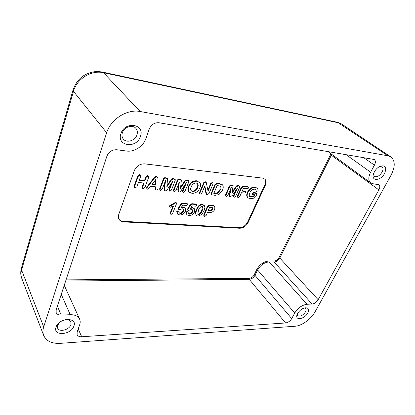 <?xml version="1.0" encoding="UTF-8"?>
<svg xmlns="http://www.w3.org/2000/svg" width="415" height="415" viewBox="0 0 415 415"><rect width="100%" height="100%" fill="white"/><g stroke="black" fill="none" stroke-linecap="round" stroke-linejoin="round"><path stroke-width="0.62" d="M136.929 134.932C137.739 132.406 137.401 130.227 135.913 128.401C132.644 124.225 124.075 126.912 122.373 132.722C121.621 135.16 121.932 137.266 123.302 139.035C126.549 143.377 135.166 140.737 136.929 134.932M59.843 322.211L57.597 325.376L57.644 328.156C59.283 332.54 69.476 329.8 70.955 324.649L70.892 321.75C69.896 319.981 67.941 319.301 65.031 319.721M373.427 174.129L374.34 176.375C376.893 177.418 379.46 176.027 382.028 172.204C383.273 169.735 383.273 167.935 382.033 166.804L379.538 166.519M297.254 314.243L297.674 315.613C300.138 316.842 302.748 315.608 305.497 311.893C306.249 310.451 306.312 309.336 305.684 308.547L304.377 307.966M73.891 326.086C71.198 335.154 52.606 336.409 56.051 327.082C58.842 317.698 77.657 316.858 73.891 326.086M307.785 312.977C304.594 319.275 294.645 320.93 297.093 314.663L297.591 313.548C299.386 310.612 301.788 308.713 304.812 307.857C308.433 307.52 309.424 309.227 307.785 312.977M384.617 173.382C380.809 180.841 371.124 181.64 373.417 174.165L374.372 171.836C375.684 169.502 377.422 167.722 379.569 166.503C385.364 164.646 387.05 166.939 384.617 173.382M140.384 136.53C136.597 148.985 116.335 146.293 120.941 133.599C124.889 120.635 145.39 124.101 140.384 136.53M119.006 219.281C120.023 220.515 121.455 221.19 123.307 221.314L239.284 227.742C242.842 227.57 245.628 225.677 247.641 222.051L264.837 184.784C265.88 182.382 265.802 180.421 264.62 178.907M190.817 207.733L192.321 207.521L194.132 208.444L194.453 208.89L194.526 211.847C193.333 214.311 191.486 215.551 188.986 215.567L186.869 214.778L186.428 212.553L187.58 211.811L188.062 212.055L188.498 213.626L189.582 214.192C190.967 214.073 191.948 213.32 192.519 211.935L192.461 209.85L191.559 209.476L188.503 210.415L188.078 210.234L187.948 209.482L190.418 205.254L192.207 204.154L196.155 204.471L195.813 204.019L196.57 204.315L196.892 205.409L195.501 206.162L191.906 205.882L190.381 208.475L192.664 207.972L194.453 208.89M186.869 214.778L186.039 212.122L187.243 211.354L188.062 212.055M188.363 213.383L189.245 213.73C190.604 213.621 191.564 212.879 192.135 211.51L192.244 209.679M188.078 210.234L187.559 209.056L190.029 204.828L191.865 203.698L195.813 204.019M181.563 207.038L183.119 206.815L185.002 207.796L185.323 208.242L185.401 211.194C184.213 213.689 182.341 214.944 179.788 214.954L177.584 214.119L177.138 211.904L178.31 211.152L178.808 211.411L179.249 212.962L180.385 213.564C181.796 213.445 182.787 212.688 183.357 211.287L183.285 209.191L182.346 208.792L179.233 209.746L178.787 209.549L178.657 208.797L181.132 204.522L182.948 203.412L187.746 204.035L187.741 204.688L186.33 205.446L182.657 205.155L181.127 207.78L183.456 207.277L185.323 208.242M177.584 214.119L176.759 211.474L177.978 210.69L178.808 211.411M179.114 212.724L180.048 213.103C181.433 212.988 182.408 212.241 182.968 210.856L183.067 209.015M178.787 209.549L178.274 208.366L180.748 204.092L182.605 202.951L186.641 203.277L187.746 204.035M170.731 214.182L170.715 213.103L173.553 205.954L170.217 207.282L169.735 206.374L176.033 202.702L176.458 202.914L176.422 203.952L172.847 212.921L171.229 214.384L170.352 213.777L170.337 212.667L172.858 206.307M169.844 207.116L169.356 205.944L170.933 204.937L175.695 202.24L176.458 202.914M252.553 194.417L252.097 193.338L253.358 192.576L255.578 192.799L256.755 193.489L256.657 194.625L255.707 196.689L254.245 198.064L250.318 198.744L248.077 197.903C246.894 196.643 246.816 194.894 247.859 192.664C249.664 189.069 252.216 187.362 255.516 187.549L257.746 188.54L258.109 190.796L256.475 191.548L255.687 189.541L254.649 189.173C252.507 189.24 250.909 190.449 249.856 192.804C249.119 194.267 249.042 195.491 249.638 196.487L251.085 197.135L253.99 196.601L254.815 194.796L252.553 194.417L252.517 193.732L253.736 192.996L256.755 193.489M248.077 197.903L247.667 197.54C246.474 196.269 246.396 194.511 247.439 192.27C249.254 188.659 251.822 186.947 255.137 187.134L257.746 188.54M256.475 191.548L255.469 189.39M249.482 196.269L250.712 196.71L253.581 196.186L254.245 194.739M242.35 190.713L245.696 191.216L246.054 192.337L244.809 193.063L241.447 192.731L239.818 196.388L238.293 197.623L237.904 197.473L237.93 196.222L241.686 187.767L243.449 186.553L248.715 187.279L248.73 187.979L247.444 188.711L243.429 188.286L242.184 191.082L246.054 191.631M237.904 197.473L237.494 197.104L237.515 195.823L241.265 187.373L243.071 186.128L247.807 186.636L248.715 187.279M229.863 196.7L229.796 194.925L231.3 187.367L227.814 195.361L226.367 196.513L225.993 196.368L226.004 195.195L229.843 186.361L231.632 185.282L233.142 185.635L231.928 193.312L236.145 187.295C235.948 186.869 236.654 186.439 238.257 185.993L239.668 186.382L239.595 187.393L235.736 196.119L234.299 197.25L233.951 197.115L233.967 195.942L237.463 188.016L232.53 195.185L230.361 196.886L229.459 196.331L229.381 194.531L230.392 189.453M225.993 196.368L225.584 195.994L225.594 194.796L229.428 185.962L231.264 184.851L233.142 185.635M232.182 191.963L235.73 186.89C236.285 185.868 237.001 185.427 237.883 185.567L239.668 186.382M233.951 197.115L233.541 196.746L233.557 195.543L235.819 190.402M214.887 184.576L216.765 183.285L219.597 183.591L222.258 184.644L222.824 185.375C223.462 186.76 223.348 188.358 222.492 190.163L218.97 194.583L215.224 195.325L211.64 194.811L211.754 193.359L211.349 192.949L214.887 184.576L215.297 184.981L217.128 183.721L216.765 183.285M211.64 194.811L211.24 194.433L211.349 192.949M178.377 191.86L178.232 190.008L179.394 181.92L176.033 190.464L174.487 191.689L174.004 191.486L173.984 190.278L177.687 180.836C178.071 179.934 178.72 179.55 179.622 179.69L181.381 180.12L180.515 188.296L184.841 181.874C184.608 181.402 185.37 180.94 187.124 180.494L188.784 180.976L188.726 182.009L184.991 191.32L183.461 192.524L183.01 192.337L182.989 191.123L186.371 182.657L181.319 190.303C180.8 191.419 180.027 192.021 179.005 192.109L177.994 191.471L177.838 189.598L178.673 183.752M174.004 191.486L173.62 191.092L173.595 189.852L177.288 180.416C177.693 179.493 178.357 179.098 179.275 179.239L181.054 179.679L181.381 180.12M180.681 187.046L184.447 181.448C184.991 180.354 185.77 179.887 186.771 180.048L188.452 180.535L188.784 180.976M183.01 192.337L182.621 191.948L182.595 190.703L184.945 184.815M164.656 190.568L164.49 188.701L165.554 180.473L162.234 189.157L160.657 190.402L160.149 190.184L160.117 188.965L163.775 179.363C164.158 178.445 164.817 178.056 165.751 178.196L167.582 178.652L166.814 186.958L171.162 180.432C170.918 179.949 171.696 179.482 173.491 179.031L175.223 179.539L175.172 180.572L171.478 190.039L169.917 191.263L169.445 191.066L169.413 189.837L172.759 181.225L167.681 189.001C167.162 190.137 166.379 190.75 165.32 190.838L164.278 190.169L164.101 188.28L164.88 182.232M160.149 190.184L159.77 189.785L159.734 188.535L163.386 178.938C163.785 177.999 164.459 177.599 165.409 177.739L167.261 178.211L167.582 178.652M166.96 185.733L170.773 179.996C171.322 178.886 172.111 178.414 173.148 178.575L174.902 179.093L175.223 179.539M169.445 191.066L169.061 190.667L169.024 189.411L171.385 183.326M155.957 189.795L155.656 186.833L150.65 186.345L149.478 187.834L147.579 189.188L147.003 188.918L146.827 187.99L147.652 186.766L153.799 179.021C154.53 177.713 155.526 177.003 156.782 176.899L157.752 177.407L158.022 179.451L158.063 189.032L156.497 190.018L155.957 189.795L155.584 189.396L155.277 186.792M147.003 188.918L146.448 187.554L153.42 178.58C154.147 177.267 155.158 176.551 156.445 176.437L157.752 177.407M204.19 216.428L203.801 216.039L203.807 214.825L207.391 206.369L209.3 205.109L213.715 205.674L214.809 206.67L214.799 209.342C213.564 211.655 211.79 212.677 209.476 212.413L207.516 212.273L206.193 215.369L204.652 216.604L204.19 216.428L204.201 215.245L207.785 206.784L209.653 205.555L214.062 206.115L214.809 206.67M134.585 187.772L134.216 187.362L134.169 185.977L137.749 176.033L139.544 174.606L140.56 175.446L140.529 176.738L139.191 180.442L144.856 181.023L146.204 177.34L147.937 175.944L148.606 176.302L148.575 177.579L144.954 187.404L143.216 188.784L142.625 188.524L142.589 187.201L144.114 183.046L138.454 182.486L136.94 186.667L135.191 188.037L134.585 187.772L134.543 186.418L138.128 176.468L139.871 175.073L140.56 175.446M139.341 180.022L144.487 180.551L145.821 176.909L147.605 175.478L148.606 176.302M142.625 188.524L142.257 188.12L142.215 186.766L143.595 182.994M188.514 186.294C190.163 182.507 192.83 180.67 196.503 180.779L199.906 182.678C200.782 184.12 200.777 185.837 199.89 187.829C198.256 191.564 195.621 193.39 191.979 193.317L189.214 192.202C188.052 190.765 187.948 188.939 188.908 186.709L188.514 186.294C187.549 188.529 187.653 190.371 188.82 191.818L189.214 192.202M205.316 181.734L206.255 182.455L208.05 191.118L210.981 184.12L212.475 182.906L212.942 183.129L212.879 184.322L209.072 193.38L207.324 194.744L206.706 194.505L204.803 186.024L201.949 192.897L200.455 194.106L200.035 193.935L200.03 192.71L204.227 182.844L203.827 182.424L205.316 181.734L206.255 182.455M207.863 190.184L210.576 183.71L212.112 182.47L212.942 183.129M206.706 194.505L205.819 192.851L204.579 186.563M200.035 193.935L199.641 193.556L199.631 192.295L203.827 182.424M196.347 215.494L195.268 213.066L196.093 210.021L198.074 206.431C199.314 204.979 200.72 204.299 202.297 204.393L204.133 205.264L204.937 207.293L204.004 210.862L201.789 214.493L197.971 216.163L196.347 215.494L195.662 213.476L196.487 210.441L198.463 206.862C199.688 205.425 201.083 204.751 202.645 204.839L202.297 204.393M208.387 210.218L209.316 210.286C210.555 210.519 211.546 210.026 212.283 208.812L212.387 207.666M209.668 210.737C210.913 210.97 211.92 210.467 212.677 209.227L212.636 207.827L209.648 207.267L208.216 210.628L209.668 210.737L209.316 210.286M212.677 209.227L212.283 208.812M212.776 208.014L212.444 207.692M214.062 206.115L213.715 205.674M202.645 204.839L204.465 205.705M202.193 210.571C202.987 209.129 203.184 207.822 202.785 206.66L202.038 206.369C200.18 206.986 198.993 208.32 198.474 210.364L197.768 214.28L198.578 214.654C200.466 214.01 201.669 212.646 202.193 210.571L201.799 210.156L202.556 206.499M197.639 214.026L198.235 214.202C200.082 213.575 201.27 212.226 201.799 210.156M198.578 214.654L198.235 214.202M198.463 206.862L198.074 206.431M196.155 204.471L196.897 204.756M190.418 205.254L190.029 204.828M192.207 204.154L191.865 203.698M187.948 209.482L187.559 209.056M192.519 211.935L192.135 211.51M189.582 214.192L189.245 213.73M187.58 211.811L187.243 211.354M186.428 212.553L186.039 212.122M192.664 207.972L192.321 207.521M337.239 122.238L102.552 72.106L103.553 72.729L140.146 111.516L388.015 155.807L390.868 156.917C395.288 160.693 395.334 166.809 391.013 175.265L315.006 311.919C311.105 319.145 301.757 325.874 295.024 326.242L60.372 343.35C51.844 343.765 46.273 341.109 43.658 335.387L21.746 278.289C20.797 275.736 20.745 272.997 21.585 270.061L43.694 326.875C42.709 329.977 42.698 332.814 43.658 335.387M152.263 184.167L155.329 184.468L155.392 180.011M164.49 188.701L164.101 188.28M155.713 184.94L155.796 179.482L151.957 184.571L155.713 184.94L155.329 184.468M190.952 190.552L192.327 191.128C194.687 190.952 196.331 189.634 197.26 187.175C197.919 185.733 197.95 184.478 197.353 183.409M192.674 191.58C195.066 191.393 196.726 190.065 197.659 187.59C198.401 185.993 198.37 184.654 197.561 183.575L196.139 182.989C193.769 183.155 192.119 184.468 191.191 186.942C190.526 188.405 190.495 189.686 191.097 190.781L192.674 191.58L192.327 191.128M213.979 193.048L217.434 192.819L219.971 189.531L220.303 186.112M204.227 182.844L205.674 182.175M229.796 194.925L229.381 194.531M220.381 189.935C221.143 188.483 221.185 187.258 220.515 186.262L217.169 185.521L213.813 193.437L217.818 193.25L220.381 189.935L219.971 189.531M217.818 193.25L217.434 192.819M196.487 210.441L196.093 210.021M195.662 213.476L195.268 213.066M209.653 205.555L209.3 205.109M207.785 206.784L207.391 206.369M204.201 215.245L203.807 214.825M183.456 207.277L183.119 206.815M177.138 211.904L176.759 211.474M178.31 211.152L177.978 210.69M180.385 213.564L180.048 213.103M183.357 211.287L182.968 210.856M178.657 208.797L178.274 208.366M181.132 204.522L180.748 204.092M182.948 203.412L182.605 202.951M186.978 203.734L186.641 203.277M170.715 213.103L170.337 212.667M169.735 206.374L169.356 205.944M176.033 202.702L175.695 202.24M247.859 192.664L247.439 192.27M255.516 187.549L255.137 187.134M256.283 191.185L255.858 190.817M251.085 197.135L250.712 196.71M253.99 196.601L253.581 196.186M252.517 193.732L252.097 193.338M253.736 192.996L253.358 192.576M245.545 191.424L245.172 190.999M237.93 196.222L237.515 195.823M241.686 187.767L241.265 187.373M243.449 186.553L243.071 186.128M248.186 187.061L247.807 186.636M226.004 195.195L225.594 194.796M229.843 186.361L229.428 185.962M231.632 185.282L231.264 184.851M232.276 185.349L231.902 184.919M238.257 185.993L237.883 185.567M238.89 186.06L238.516 185.635M233.967 195.942L233.557 195.543M217.128 183.721L219.966 184.027L219.597 183.591M219.966 184.027L222.606 185.069M211.754 193.359L215.297 184.981M210.981 184.12L210.576 183.71M212.475 182.906L212.112 182.47M206.229 193.245L205.819 192.851M200.03 192.71L199.631 192.295M197.659 187.59L197.26 187.175M188.908 186.709C190.558 182.942 193.203 181.111 196.86 181.22L196.503 180.779M196.86 181.22L199.906 182.678M178.232 190.008L177.838 189.598M173.984 190.278L173.595 189.852M177.687 180.836L177.288 180.416M179.622 179.69L179.275 179.239M180.349 179.768L180.001 179.316M187.124 180.494L186.771 180.048M187.839 180.572L187.487 180.126M182.989 191.123L182.595 190.703M160.117 188.965L159.734 188.535M163.775 179.363L163.386 178.938M165.751 178.196L165.409 177.739M166.498 178.279L166.161 177.822M173.491 179.031L173.148 178.575M174.233 179.109L173.89 178.652M169.413 189.837L169.024 189.411M155.682 188.384L155.298 187.969M146.827 187.99L146.448 187.554M147.652 186.766L147.284 186.319M156.782 176.899L156.445 176.437M144.856 181.023L144.487 180.551M146.204 177.34L145.821 176.909M147.937 175.944L147.605 175.478M142.589 187.201L142.215 186.766M134.543 186.418L134.169 185.977M138.128 176.468L137.749 176.033M139.871 175.073L139.544 174.606M134.351 170.56L118.752 214.451C118.099 216.402 118.244 218.108 119.193 219.571C120.189 220.977 121.694 221.75 123.701 221.89L239.746 228.25C243.304 228.074 246.095 226.175 248.108 222.549L265.341 185.261C266.44 182.673 266.29 180.629 264.879 179.13L262.664 178.144L144.674 163.863C139.907 163.775 136.462 166.005 134.351 170.56M331.793 154.38L279.793 258.042C278.351 260.47 276.452 261.792 274.097 262.01L269.133 261.943C264.314 262.379 260.47 265.05 257.601 269.958L254.986 275.311C253.575 277.728 251.651 279.067 249.218 279.331L65.663 281.028M57.369 306.13L61.192 315.104C58.665 315.146 56.995 314.321 56.181 312.625L56.16 309.782L106.956 156.056C108.88 151.698 112.164 149.592 116.812 149.742L126.554 151.039C134.221 152.196 143.263 146.355 145.862 138.631L149.317 128.925C151.34 124.531 154.551 122.472 158.961 122.741L374.32 159.51C375.674 160.678 375.715 162.556 374.439 165.154L363.416 157.446M78.207 328.945L81.688 336.767C79.389 336.871 77.87 336.171 77.128 334.677L77.138 331.959L79.654 324.888C80.38 322.792 80.375 320.883 79.623 319.156C78.098 316.111 74.965 314.627 70.234 314.705L61.254 294.375M291.735 318.585C290.152 321.101 288.098 322.569 285.582 322.974L249.218 279.331L249.135 278.392C251.251 278.169 252.917 277.013 254.136 274.917L254.986 275.311L291.735 318.585L294.723 313.035L257.601 269.958L256.745 269.558C259.806 264.324 263.909 261.476 269.045 261.014L269.133 261.943L307.012 304.273C302.053 304.994 297.954 307.914 294.723 313.035M318.149 299.718C316.531 302.255 314.508 303.697 312.085 304.045L274.097 262.01L274.009 261.082C276.053 260.9 277.697 259.759 278.947 257.648L279.793 258.042L318.149 299.718L378.879 189.909L330.558 154.665L330.931 153.747M345.799 154.458L370.631 172.22C368.204 177.163 368.224 180.722 370.688 182.901L372.789 183.705L378.895 184.768C380.088 185.832 380.078 187.549 378.879 189.909M370.631 172.22L374.439 165.154M307.012 304.273L312.085 304.045M81.688 336.767L285.582 322.974M61.192 315.104L70.234 314.705M341.675 124.069L338.79 122.876L103.553 72.729C91.476 69.782 76.759 78.814 73.481 91.352L21.585 270.061L21.481 267.877M140.146 111.516C127.172 108.813 110.727 119.152 106.665 132.769L73.481 91.352L73.019 90.034C75.758 82.217 80.401 76.842 86.953 73.901C94.283 70.949 97.862 71.344 102.552 72.106M43.694 326.875L106.665 132.769M212.335 205.767L211.982 205.321M188.244 208.958L187.86 208.532M178.953 208.273L178.575 207.837M171.281 205.399L170.933 204.937M255.951 193.219L255.578 192.799M236.145 187.295L235.73 186.89M215.504 193.597L215.141 193.157M203.744 183.726L203.334 183.316M184.841 181.874L184.447 181.448M171.162 180.432L170.773 179.996M153.799 179.021L153.42 178.58M123.307 221.314L123.701 221.89M239.284 227.742L239.746 228.25M247.641 222.051L248.108 222.549M264.837 184.784L265.341 185.261M278.947 257.648L330.558 154.665M269.045 261.014L274.009 261.082M254.136 274.917L256.745 269.558M66.047 279.871L249.135 278.392M341.483 123.945L337.499 122.295L388.015 155.807M73.076 89.842L21.393 268.183C20.46 271.752 20.553 275.052 21.668 278.076M79.623 319.156L64.247 285.307M370.688 182.901L327.705 151.387M390.868 156.917L341.644 124.049"/></g></svg>
